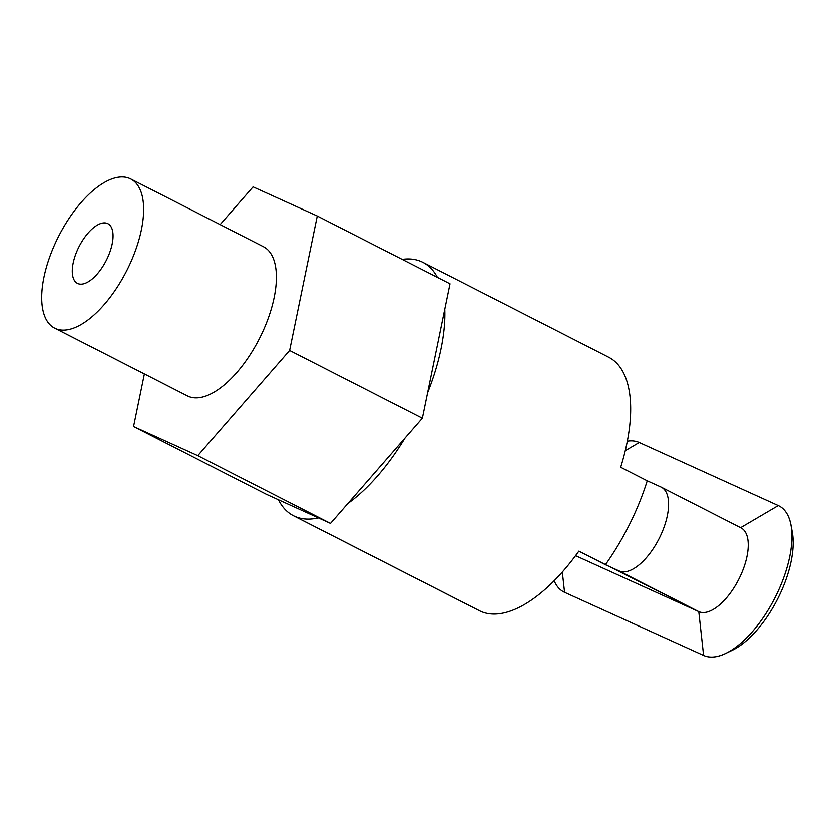 <?xml version="1.0" encoding="UTF-8"?>
<svg xmlns="http://www.w3.org/2000/svg" width="834" height="834" viewBox="0 0 834 834"><rect width="100%" height="100%" fill="white"/><g stroke="black" fill="none" stroke-linecap="round" stroke-linejoin="round"><path stroke-width="1.25" d="M262.762 246.374A83.713 38.135 117 0 1 260.166 337.051A83.713 38.135 117 0 1 188.077 396.181L55.336 328.408L188.077 396.181A83.713 38.135 -63 0 0 259.77 337.833A83.713 38.135 -63 0 0 263.481 246.718L130.74 178.956A83.713 38.135 117 0 1 127.039 270.07A83.713 38.135 117 0 1 55.336 328.408A83.713 38.135 117 0 1 54.617 328.064A83.713 38.135 117 0 1 58.317 236.95A83.713 38.135 117 0 1 130.021 178.612A83.713 38.135 117 0 1 130.74 178.956M107.617 223.543L108.191 223.835L107.617 223.543A33.485 15.252 -63 0 0 78.938 246.885A33.485 15.252 -63 0 0 77.458 283.331A33.485 15.252 -63 0 0 77.739 283.466A33.485 15.252 -63 0 0 106.418 260.135A33.485 15.252 -63 0 0 107.909 223.689A33.485 15.252 -63 0 0 107.617 223.543A33.485 15.252 117 0 1 106.585 259.812A33.485 15.252 117 0 1 77.739 283.466A33.485 15.252 117 0 1 78.782 247.198A33.485 15.252 117 0 1 107.617 223.543M740.592 527.745A46.881 21.35 117 0 1 739.143 578.525A46.881 21.35 117 0 1 698.767 611.635L575.564 555.705L698.767 611.635L703.573 655.43A83.713 38.135 -63 0 0 775.672 596.3A83.713 38.135 -63 0 0 778.258 505.633A83.713 38.135 117 0 1 790.997 525.347A83.713 38.135 117 0 1 725.59 653.46A83.713 38.135 117 0 1 703.573 655.43L564.566 592.328A83.713 38.135 117 0 1 554.172 580.756A83.713 38.135 -63 0 0 564.566 592.328L703.573 655.43L698.767 611.635L578.848 551.191A142.301 64.823 117 0 1 480.499 611.249L294.673 516.371A142.301 64.823 -63 0 0 318.369 517.945A142.301 64.823 117 0 1 294.673 516.371L480.499 611.249A142.301 64.823 -63 0 0 578.848 551.191L605.401 564.743A142.301 64.823 -63 0 0 647.226 480.853L620.673 467.301A142.301 64.823 -63 0 0 608.695 357.181L422.859 262.303A142.301 64.823 117 0 1 437.391 277.336A142.301 64.823 -63 0 0 421.639 261.72A142.301 64.823 117 0 1 422.859 262.303M444.783 309.185A142.301 64.823 117 0 1 427.581 392.772A142.301 64.823 -63 0 0 444.783 309.185L427.581 392.772L450.006 283.779L317.264 216.006L253.067 186.868L220.145 224.596L253.067 186.868L317.264 216.006L289.617 350.416L317.264 216.006L450.006 283.779L444.783 309.185M404.99 438.09A142.301 64.823 117 0 1 347.872 503.559A142.301 64.823 -63 0 0 404.99 438.09L347.872 503.559L422.358 418.188L427.581 392.772L422.358 418.188L289.617 350.416L422.358 418.188L404.99 438.09M293.443 515.787A142.301 64.823 117 0 1 278.441 499.827A142.301 64.823 -63 0 0 294.673 516.371A142.301 64.823 117 0 1 293.443 515.787L479.279 610.665A142.301 64.823 -63 0 0 480.499 611.249A142.301 64.823 117 0 1 478.08 610.019M402.165 259.353A142.301 64.823 117 0 1 421.639 261.72A142.301 64.823 -63 0 0 402.165 259.353M627.345 441.207A83.713 38.135 117 0 1 639.251 442.531A83.713 38.135 -63 0 0 627.345 441.207M564.566 592.328L562.335 572.03L564.566 592.328M625.271 450.735L639.251 442.531L778.258 505.633L740.602 527.734L778.258 505.633L639.251 442.531L625.271 450.735M791.549 529.121A77.009 35.08 117 0 1 777.465 599.198A77.009 35.08 117 0 1 728.968 651.688M725.59 653.46L732.127 650.332A77.009 35.08 -63 0 0 792.3 532.478L790.997 525.347M607.465 356.587A142.301 64.823 117 0 1 620.673 467.301L647.226 480.853A142.301 64.823 117 0 1 605.401 564.743L619.12 570.967L698.767 611.635A46.881 21.35 -63 0 0 738.914 578.963A46.881 21.35 -63 0 0 740.988 527.932L661.352 487.275A46.881 21.35 117 0 1 659.277 538.295A46.881 21.35 117 0 1 619.12 570.967A46.881 21.35 -63 0 0 659.496 537.857A46.881 21.35 -63 0 0 660.945 487.077A46.881 21.35 117 0 1 661.352 487.275M647.226 480.853L660.945 487.077L647.226 480.853M318.369 517.945L278.441 499.827L330.504 523.46L197.773 455.687L289.617 350.416L197.773 455.687L133.565 426.549L197.773 455.687L330.504 523.46L347.872 503.559L330.504 523.46L318.369 517.945M144.397 373.893L133.565 426.549L144.397 373.893M54.617 328.064L187.348 395.827A83.713 38.135 -63 0 0 188.077 396.181A83.713 38.135 117 0 1 186.649 395.452M130.021 178.612A83.713 38.135 -63 0 0 57.932 237.732A83.713 38.135 -63 0 0 55.336 328.408A83.713 38.135 -63 0 0 127.435 269.278A83.713 38.135 -63 0 0 130.021 178.612M266.296 494.312L133.565 426.549L266.296 494.312L278.441 499.827L266.296 494.312"/></g></svg>
